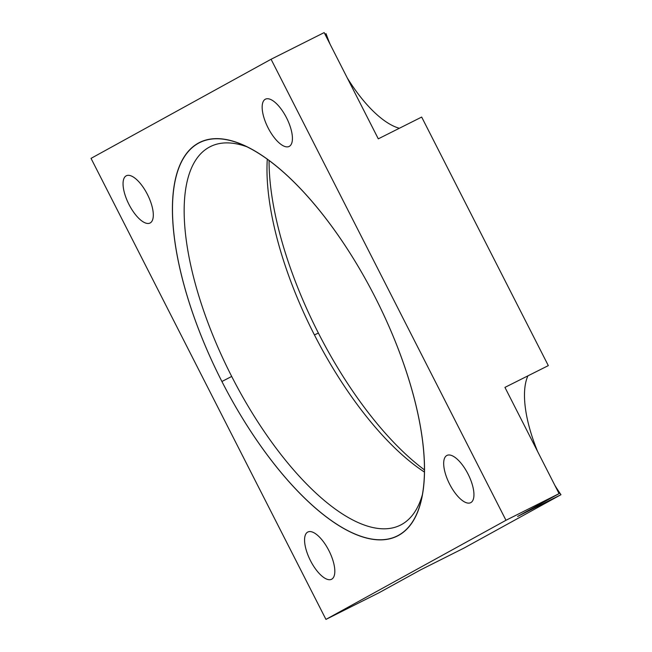 <?xml version="1.0" encoding="UTF-8"?>
<svg xmlns="http://www.w3.org/2000/svg" width="652" height="652" viewBox="0 0 652 652"><rect width="100%" height="100%" fill="white"/><g stroke="black" fill="none" stroke-linecap="round" stroke-linejoin="round"><path stroke-width="0.98" d="M271.069 59.259L505.976 520.28L325.943 619.4L91.035 158.371L271.069 59.259L505.976 520.28L559.074 493.629L504.941 387.386L548.316 365.617L421.673 117.067L378.299 138.835L324.166 32.6L271.069 59.259L324.166 32.6L378.299 138.835L421.673 117.067L548.316 365.617L504.941 387.386L559.074 493.629L517.59 516.466L560.964 494.697L463.906 548.128L560.964 494.697A94.084 37.343 63.3 0 1 554.852 485.332A94.084 37.343 -116.7 0 0 560.964 494.697L517.59 516.466L559.074 493.629L505.976 520.28L325.943 619.4L379.04 592.741L420.532 569.905L379.04 592.741L325.943 619.4L91.035 158.371L271.069 59.259M289.301 146.358A26.439 10.497 -116.7 0 0 286.497 117.743A26.439 10.497 -116.7 0 0 265.291 99.251A26.439 10.497 -116.7 0 0 268.094 127.873A26.439 10.497 -116.7 0 0 289.301 146.358A26.439 10.497 -116.7 0 0 286.587 117.922A26.439 10.497 -116.7 0 0 265.437 99.177A26.439 10.497 -116.7 0 0 265.291 99.251L265.291 99.251A26.439 10.497 -116.7 0 0 268.005 127.694A26.439 10.497 -116.7 0 0 289.154 146.431A26.439 10.497 -116.7 0 0 289.301 146.358M470.817 502.611A26.439 10.497 -116.7 0 0 468.014 473.988A26.439 10.497 -116.7 0 0 446.807 455.503A26.439 10.497 -116.7 0 0 449.611 484.118A26.439 10.497 -116.7 0 0 470.817 502.611A26.439 10.497 -116.7 0 0 468.103 474.167A26.439 10.497 -116.7 0 0 446.954 455.422A26.439 10.497 -116.7 0 0 446.807 455.503L446.807 455.503A26.439 10.497 -116.7 0 0 449.521 483.939A26.439 10.497 -116.7 0 0 470.671 502.684A26.439 10.497 -116.7 0 0 470.817 502.611M150.18 222.951A26.439 10.497 -116.7 0 0 147.376 194.337A26.439 10.497 -116.7 0 0 126.178 175.844A26.439 10.497 -116.7 0 0 128.982 204.459A26.439 10.497 -116.7 0 0 150.18 222.951A26.439 10.497 -116.7 0 0 147.466 194.508A26.439 10.497 -116.7 0 0 126.317 175.771A26.439 10.497 -116.7 0 0 126.178 175.844L126.178 175.844A26.439 10.497 -116.7 0 0 128.892 204.288A26.439 10.497 -116.7 0 0 150.041 223.025A26.439 10.497 -116.7 0 0 150.18 222.951M331.697 579.196A26.439 10.497 -116.7 0 0 328.893 550.581A26.439 10.497 -116.7 0 0 307.695 532.089A26.439 10.497 -116.7 0 0 310.499 560.712A26.439 10.497 -116.7 0 0 331.697 579.196A26.439 10.497 -116.7 0 0 328.983 550.761A26.439 10.497 -116.7 0 0 307.834 532.016A26.439 10.497 -116.7 0 0 307.695 532.089L307.695 532.089A26.439 10.497 -116.7 0 0 310.409 560.533A26.439 10.497 -116.7 0 0 331.558 579.269A26.439 10.497 -116.7 0 0 331.697 579.196M375.104 297.157A220.164 87.384 -116.7 0 0 198.567 143.179A220.164 87.384 -116.7 0 0 221.908 381.502A220.164 87.384 -116.7 0 0 398.445 535.471A220.164 87.384 -116.7 0 0 375.104 297.157A220.164 87.384 -116.7 0 0 243.212 144.964A220.164 87.384 -116.7 0 0 221.908 381.502L231.696 376.448A211.786 84.059 63.3 0 1 209.235 147.197L211.501 146.056L209.235 147.197A211.786 84.059 63.3 0 1 247.793 147.107A211.786 84.059 -116.7 0 0 210.36 146.602A211.786 84.059 -116.7 0 0 209.235 147.197A211.786 84.059 -116.7 0 0 231.696 376.448L221.908 381.502A220.164 87.384 -116.7 0 0 421.339 499.791A220.164 87.384 -116.7 0 0 375.104 297.157M324.989 34.206L326.057 33.668A94.084 37.343 -116.7 0 0 330.067 44.181A94.084 37.343 63.3 0 1 326.057 33.668L324.989 34.206M527.916 375.854A94.084 37.343 -116.7 0 0 537.639 451.559A94.084 37.343 63.3 0 1 527.916 375.854M347.28 77.955A94.084 37.343 -116.7 0 0 399.358 128.265A94.084 37.343 63.3 0 1 347.28 77.955M269.064 160.376A220.164 87.384 -116.7 0 0 318.388 333.066A220.164 87.384 -116.7 0 0 424.419 469.856A220.164 87.384 63.3 0 1 318.388 333.066A220.164 87.384 63.3 0 1 269.064 160.376M420.532 569.905L463.906 548.128L420.532 569.905M267.296 159.08A211.786 84.059 -116.7 0 0 314.427 334.916L318.388 333.066L314.427 334.916A211.786 84.059 -116.7 0 0 424.403 472.048A211.786 84.059 63.3 0 1 314.427 334.916A211.786 84.059 63.3 0 1 267.296 159.08M401.518 524.567A211.786 84.059 -116.7 0 0 422.349 494.835A211.786 84.059 63.3 0 1 401.518 524.567A211.786 84.059 63.3 0 1 231.696 376.448A211.786 84.059 -116.7 0 0 400.393 525.153A211.786 84.059 -116.7 0 0 401.518 524.567"/></g></svg>

